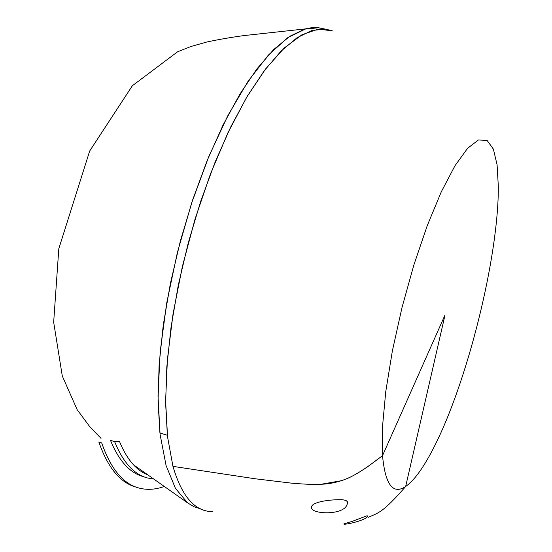 <?xml version="1.0" encoding="UTF-8"?>
<svg xmlns="http://www.w3.org/2000/svg" width="552" height="552" viewBox="0 0 552 552"><rect width="100%" height="100%" fill="white"/><g stroke="black" fill="none" stroke-linecap="round" stroke-linejoin="round"><path stroke-width="0.83" d="M368.005 517.403C378.382 512.87 382.764 512.849 405.658 486.498C414.048 480.578 423.087 468.255 432.782 449.528C467.04 384.026 498.642 257.225 498.332 186.521L497.097 164.848L493.378 149.116L487.133 140.477L478.467 139.953L467.62 148.267L455.02 165.662L441.31 191.785L427.282 225.533L413.848 265.036L401.932 307.816L392.355 350.982L385.751 391.644L382.453 427.193L382.529 455.635L367.259 467.033C359.952 471.898 353.818 475.5 348.85 477.846C339.797 481.786 330.551 483.925 321.119 484.27C313.736 484.615 303.841 484.235 291.449 483.138L255.107 478.77L172.955 466.371L255.107 478.77L291.449 483.138C303.841 484.235 313.736 484.615 321.119 484.27L341.812 480.626C351.272 477.114 359.524 473.381 382.529 455.635L445.036 314.944L405.658 486.498C392.955 494.971 385.241 484.684 382.529 455.635L445.036 314.944L405.658 486.498C382.764 512.849 378.382 512.87 368.005 517.403M332.228 30.76L318.042 29.173L301.93 34.762L284.28 47.969L265.602 68.945L246.558 97.462L227.907 132.825L210.471 173.887L195.049 219.061L182.388 266.423L173.052 313.867L167.415 359.304L165.607 400.828L167.553 436.894L172.955 466.371C181.822 496.545 194.959 511.614 212.354 511.58M332.269 30.774L325.307 29.097L311.887 30.491L297.052 37.729L281.099 51.046L264.422 70.497L247.489 95.889L230.833 126.739L215.032 162.267L200.659 201.418L188.253 242.908L178.268 285.294L171.058 327.081L166.821 366.825L165.621 403.25L167.373 435.28L159.914 432.947L158.038 400.945L159.135 364.575L163.282 324.893L170.437 283.19L180.387 240.9L192.793 199.513L207.193 160.459L223.056 125.028L239.803 94.275L256.839 68.972L273.647 49.59L289.738 36.328L304.725 29.146L318.297 27.779L325.307 29.097M200.452 508.82L193.835 506.667L187.577 502.837L175.453 488.389L166.083 465.522L160.094 434.493L158.01 396.094L160.177 351.679L166.676 303.145L177.316 252.788L191.599 203.122L208.78 156.602L227.955 115.389L248.131 81.185L268.355 55.096L287.771 37.66L305.684 28.877C311.728 27.283 317.345 27.179 322.534 28.573L318.297 27.779M347.615 501.968L346.925 504.976C342.53 516.43 305.884 514.105 312.087 505.646C315.502 501.133 333.215 499.318 342.675 499.753L345.973 500.436L347.615 501.968M352.721 521.198L366.811 515.83L367.266 516.403C366.404 520.426 342.661 525.566 343.868 523.869L352.721 521.198M146.77 474.437C135.764 469.773 126.712 458.884 119.611 441.759L114.657 441.662C123.02 462.321 133.963 474.43 147.487 477.977L153.201 479.012M143.568 476.693C129.961 473.119 118.935 461.003 110.49 440.337L114.657 441.662M163.978 486.567C155.257 489.658 146.894 490.141 138.897 488.016C123.137 483.862 110.731 468.82 101.685 442.897L98.815 441.979C107.847 467.716 120.205 482.738 135.882 487.043M346.925 504.976L347.725 502.672M367.411 515.865L367.266 516.403M187.577 502.837L133.446 464.749M101.03 438.371L89.955 426.958L77.107 409.584L62.279 375.96L53.668 322.216L58.809 248.683L89.659 151.055L132.37 85.732L177.558 51.798L190.971 46.485L206.91 41.993C218.047 39.585 230.315 37.453 243.729 35.604L305.725 28.863"/></g></svg>

